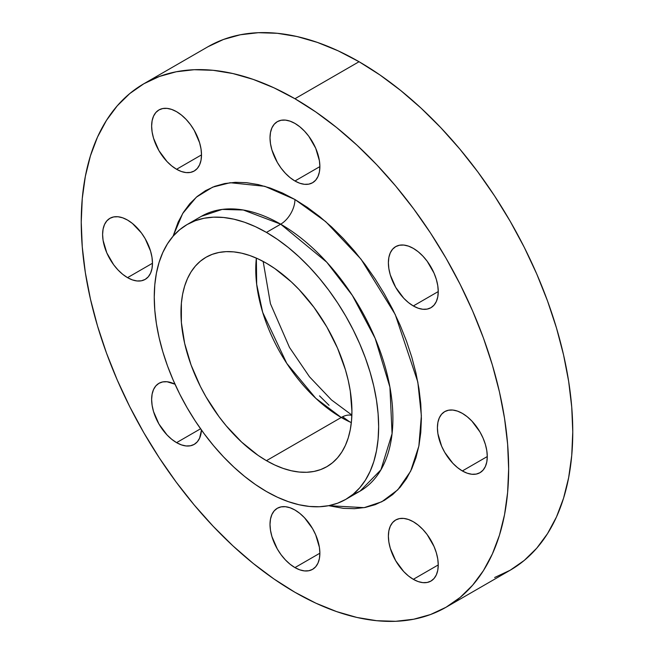 <?xml version="1.0" encoding="UTF-8"?>
<svg xmlns="http://www.w3.org/2000/svg" width="654" height="654" viewBox="0 0 654 654"><rect width="100%" height="100%" fill="white"/><g stroke="black" fill="none" stroke-linecap="round" stroke-linejoin="round"><path stroke-width="0.98" d="M294.946 180.995A35.259 20.356 60 0 1 271.909 149.921A35.259 20.356 60 0 1 277.312 121.669A35.259 20.356 60 0 1 294.946 123.418L290.082 121.162L285.406 120.099L281.089 120.271L277.312 121.669L274.214 124.244L271.909 127.89L270.494 132.468L270.012 137.814L270.494 143.7L271.909 149.921L277.312 162.388L281.089 168.143L285.406 173.294L290.082 177.635L294.946 180.995L299.81 183.251L304.486 184.314L308.794 184.142L312.571 182.744L315.678 180.169L317.975 176.523L319.397 171.937L319.88 166.598L294.946 180.995L319.88 166.598L319.397 160.704L315.678 148.18L308.794 136.261L304.486 131.119L299.81 126.778L294.946 123.418A35.259 20.356 60 0 1 317.975 154.483A35.259 20.356 60 0 1 312.571 182.744A35.259 20.356 60 0 1 294.946 180.995M176.572 169.272A35.259 20.356 60 0 1 153.535 138.198A35.259 20.356 60 0 1 158.938 109.946A35.259 20.356 60 0 1 176.572 111.687L171.708 109.439L167.032 108.376L162.723 108.548L158.938 109.946L155.84 112.521L153.535 116.167L152.12 120.745L151.638 126.083L152.12 131.977L153.535 138.198L158.938 150.657L167.032 161.571L171.708 165.912L176.572 169.272L181.436 171.528L186.112 172.591L190.42 172.419L194.205 171.013L197.304 168.446L199.609 164.8L201.023 160.214L201.506 154.875L176.572 169.272L201.506 154.875L201.023 148.981L199.609 142.76L194.205 130.301L190.42 124.538L186.112 119.388L181.436 115.055L176.572 111.687A35.259 20.356 60 0 1 199.609 142.76A35.259 20.356 60 0 1 194.205 171.013A35.259 20.356 60 0 1 176.572 169.272M127.538 277.648A35.259 20.356 60 0 1 104.509 246.574A35.259 20.356 60 0 1 109.913 218.322A35.259 20.356 60 0 1 127.538 220.071L122.674 217.815L117.998 216.752L113.69 216.924L109.913 218.322L106.806 220.897L104.509 224.543L103.087 229.121L102.604 234.467L103.087 240.353L106.806 252.885L113.69 264.796L117.998 269.947L122.674 274.288L127.538 277.648L132.402 279.904L137.078 280.967L141.395 280.795L145.172 279.397L148.27 276.822L150.575 273.176L151.99 268.59L152.472 263.251L127.538 277.648L152.472 263.251L151.99 257.357L150.575 251.136L145.172 238.677L141.395 232.914L132.402 223.431L127.538 220.071A35.259 20.356 60 0 1 150.575 251.136A35.259 20.356 60 0 1 145.172 279.397A35.259 20.356 60 0 1 127.538 277.648M176.572 442.644A35.259 20.356 60 0 1 153.535 411.57A35.259 20.356 60 0 1 158.938 383.318A35.259 20.356 60 0 1 174.994 384.209L167.032 381.748L162.723 381.92L158.938 383.318L155.84 385.885L153.535 389.539L152.12 394.117L151.638 399.455L152.12 405.349L153.535 411.57L158.938 424.029L167.032 434.943L171.708 439.275L176.572 442.644L181.436 444.892L186.112 445.954L190.42 445.783L194.205 444.385L197.304 441.818L199.609 438.164L201.457 430.038A35.259 20.356 60 0 1 194.205 444.385A35.259 20.356 60 0 1 176.572 442.644L200.565 428.787L176.572 442.644M294.946 567.598A35.259 20.356 60 0 1 271.909 536.525A35.259 20.356 60 0 1 277.312 508.272A35.259 20.356 60 0 1 294.946 510.022L290.082 507.766L285.406 506.703L281.089 506.875L277.312 508.272L274.214 510.848L271.909 514.494L270.494 519.072L270.012 524.418L270.494 530.304L271.909 536.525L277.312 548.992L281.089 554.747L285.406 559.898L290.082 564.239L294.946 567.598L299.81 569.855L304.486 570.917L308.794 570.746L312.571 569.348L315.678 566.773L317.975 563.127L319.397 558.541L319.88 553.202L294.946 567.598L319.88 553.202L319.397 547.308L315.678 534.784L312.571 528.628L304.486 517.723L299.81 513.382L294.946 510.022A35.259 20.356 60 0 1 317.975 541.095A35.259 20.356 60 0 1 312.571 569.348A35.259 20.356 60 0 1 294.946 567.598M413.32 579.321A35.259 20.356 60 0 1 390.283 548.256A35.259 20.356 60 0 1 395.686 519.995A35.259 20.356 60 0 1 413.32 521.745L408.456 519.489L403.771 518.426L399.463 518.597L395.686 519.995L392.588 522.571L390.283 526.217L388.86 530.803L388.386 536.141L388.86 542.035L390.283 548.256L395.686 560.715L403.771 571.621L408.456 575.961L413.32 579.321L418.184 581.578L422.86 582.64L427.168 582.469L430.945 581.071L434.043 578.496L436.349 574.85L437.771 570.272L438.245 564.925L413.32 579.321L438.245 564.925L437.771 559.039L436.349 552.818L434.043 546.507L427.168 534.596L422.86 529.446L418.184 525.105L413.32 521.745A35.259 20.356 60 0 1 436.349 552.818A35.259 20.356 60 0 1 430.945 581.071A35.259 20.356 60 0 1 413.32 579.321M413.32 305.949A35.259 20.356 60 0 1 390.283 274.884A35.259 20.356 60 0 1 395.686 246.632A35.259 20.356 60 0 1 413.32 248.373L408.456 246.117L403.771 245.054L399.463 245.225L395.686 246.632L392.588 249.199L390.283 252.845L388.86 257.431L388.386 262.769L388.86 268.663L390.283 274.884L395.686 287.343L403.771 298.257L408.456 302.589L413.32 305.949L418.184 308.206L422.86 309.268L427.168 309.097L430.945 307.699L434.043 305.124L436.349 301.478L437.771 296.9L438.245 291.561L413.32 305.949L438.245 291.561L437.771 285.667L436.349 279.446L434.043 273.135L427.168 261.224L422.86 256.074L418.184 251.733L413.32 248.373A35.259 20.356 60 0 1 436.349 279.446A35.259 20.356 60 0 1 430.945 307.699A35.259 20.356 60 0 1 413.32 305.949M462.345 470.945A35.259 20.356 60 0 1 439.316 439.872A35.259 20.356 60 0 1 444.72 411.619A35.259 20.356 60 0 1 462.345 413.369L457.481 411.113L452.805 410.05L448.497 410.221L444.72 411.619L441.614 414.195L439.316 417.841L437.894 422.419L437.412 427.765L437.894 433.659L441.614 446.183L444.72 452.339L452.805 463.245L457.481 467.585L462.345 470.945L467.209 473.202L471.886 474.264L476.202 474.093L479.979 472.695L483.077 470.12L485.382 466.474L486.805 461.896L487.279 456.549L462.345 470.945L487.279 456.549L486.805 450.655L485.382 444.442L483.077 438.131L479.979 431.975L471.886 421.07L467.209 416.729L462.345 413.369A35.259 20.356 60 0 1 485.382 444.442A35.259 20.356 60 0 1 479.979 472.695A35.259 20.356 60 0 1 462.345 470.945M201.367 216.319A158.669 91.609 -120 0 1 280.697 224.183L326.755 262.197L352.343 295.395L375.167 338.38L389.907 387.103L392.073 433.692L380.914 469.834L360.027 491.146L352.588 494.702A158.669 91.609 -120 0 0 360.027 491.146A158.669 91.609 -120 0 0 384.356 364A158.669 91.609 -120 0 0 280.697 224.183A20.151 11.633 120 0 0 294.946 199.503L325.749 221.681L361.057 259.213L395.229 314.484L417.824 382.042L421.364 415.731L418.854 446.126L410.647 471.199L397.804 489.805L381.805 501.757L364.164 507.651L328.651 505.689L343.334 508.338L354.55 508.681L365.194 507.463L375.159 504.684L384.356 500.367L392.686 494.563L400.076 487.32L406.461 478.712L411.758 468.828L415.944 457.751L418.961 445.587L420.775 432.466L421.389 418.511L420.775 403.845L418.961 388.623L415.944 372.984L411.758 357.076L406.461 341.061L400.076 325.087L392.686 309.317L384.356 293.883L375.159 278.956L365.194 264.666L354.55 251.152L343.334 238.555L331.652 226.979L319.61 216.548L307.339 207.359L294.946 199.503L282.553 193.053L270.274 188.066L258.24 184.6L246.558 182.679L235.342 182.327L224.698 183.553L214.733 186.333L205.536 190.649L197.206 196.453L189.807 203.696L183.431 212.297L178.125 222.188L173.081 236.217L182.687 213.498L196.355 197.165L212.64 187.15L230.167 182.719L264.756 186.3L294.946 199.503A20.151 11.633 -60 0 1 280.697 224.183L243.296 209.999L222.164 209.411L201.367 216.319L187.118 224.543A158.669 91.609 60 0 1 266.448 232.407A158.669 91.609 60 0 1 370.107 372.224A158.669 91.609 60 0 1 345.786 499.37A158.669 91.609 60 0 1 266.448 491.514A158.669 91.609 60 0 1 162.797 351.688A158.669 91.609 60 0 1 187.118 224.543L195.276 220.717L204.113 218.248L213.564 217.169L223.513 217.48L233.879 219.18L244.563 222.254L255.452 226.676L266.448 232.407L280.697 224.183L266.448 232.407L277.443 239.38L288.34 247.531L299.017 256.785L309.383 267.053L319.34 278.236L328.782 290.229L337.627 302.908L345.786 316.152L353.176 329.845L359.741 343.841L365.398 358.016L370.107 372.224L373.818 386.334L376.491 400.215L378.102 413.72L378.65 426.735L378.102 439.12L376.491 450.761L373.818 461.552L370.107 471.379L365.398 480.159L359.741 487.794L353.176 494.22L345.786 499.37L337.627 503.196L328.782 505.665L319.34 506.752L309.383 506.441L299.017 504.741L288.34 501.659L277.443 497.236L266.448 491.514L255.452 484.54L244.563 476.382L233.879 467.128L223.513 456.86L213.564 445.676L204.113 433.692L195.276 421.012L187.118 407.761L179.719 394.076L173.163 380.072L167.498 365.905L162.797 351.688L159.085 337.578L156.412 323.705L154.794 310.192L154.254 297.186L154.794 284.792L156.412 273.151L159.085 262.368L162.797 252.534L167.498 243.762L173.163 236.127L179.719 229.701L187.118 224.543M351.86 415.404A25.187 14.543 120 0 0 341.249 417.481L351.337 422.615A120.892 69.798 -120 0 1 341.249 417.481L266.448 460.669A120.892 69.798 60 0 1 187.477 354.133A120.892 69.798 60 0 1 206.002 257.267A120.892 69.798 60 0 1 266.448 263.251A120.892 69.798 60 0 1 345.426 369.78A120.892 69.798 60 0 1 326.894 466.654A120.892 69.798 60 0 1 266.448 460.669L341.249 417.481A25.187 14.543 -60 0 1 351.86 415.404M256.36 258.117A120.892 69.798 -120 0 0 341.249 417.481L315.751 398.27L286.738 363.346L262.695 312.367L256.679 284.318L256.36 258.117M359.054 61.721L294.946 98.738A302.23 174.495 60 0 1 492.38 365.063A302.23 174.495 60 0 1 446.053 607.247A302.23 174.495 60 0 1 294.946 592.279A302.23 174.495 60 0 1 97.503 325.954A302.23 174.495 60 0 1 143.831 83.769A302.23 174.495 60 0 1 294.946 98.738L359.054 61.721A302.23 174.495 -120 0 0 207.947 46.753L223.48 39.469L240.329 34.768L258.314 32.7L277.271 33.289L297.022 36.534L317.362 42.396L338.11 50.816L359.054 61.721L380.007 75.006L400.747 90.538L421.094 108.163L440.837 127.726L459.795 149.022L477.788 171.863L494.628 196.012L510.169 221.248L524.255 247.318L536.746 273.985L547.529 300.979L556.497 328.046L563.56 354.926L568.653 381.364L571.735 407.09L572.765 431.877L571.735 455.47L568.653 477.649L563.56 498.193L556.497 516.913L547.529 533.631L536.746 548.183L524.255 560.421L510.169 570.231A302.23 174.495 -120 0 0 556.497 328.046A302.23 174.495 -120 0 0 359.054 61.721M446.061 607.247L430.52 614.531L413.671 619.232L395.686 621.3L376.729 620.711L356.978 617.466L336.638 611.604L315.89 603.184L294.946 592.279L273.993 578.994L253.253 563.462L232.906 545.837L213.163 526.274L194.205 504.978L176.212 482.137L159.372 457.988L143.831 432.752L129.745 406.682L117.254 380.015L106.471 353.021L97.503 325.954L90.44 299.074L85.347 272.636L82.265 246.91L81.235 222.123L82.265 198.53L85.347 176.351L90.44 155.807L97.503 137.087L106.471 120.369L117.254 105.817L129.745 93.579L143.831 83.769L159.372 76.477L176.212 71.776L194.205 69.716L213.163 70.305L232.906 73.55L253.253 79.412L273.993 87.832L294.946 98.738L315.89 112.022L336.638 127.555L356.978 145.18L376.729 164.743L395.686 186.038L413.671 208.871L430.52 233.028L446.061 258.256L460.138 284.335L472.638 311.002L483.42 337.995L492.38 365.063L499.452 391.942L504.545 418.38L507.618 444.107L508.649 468.893L507.618 492.487L504.545 514.665L499.452 535.209L492.38 553.93L483.42 570.648L472.638 585.191L460.138 597.429L446.061 607.247L510.169 570.231L494.628 577.523M319.528 395.866L329.068 405.317M266.448 263.251L258.068 258.886L249.771 255.518L241.637 253.172L233.74 251.88L226.153 251.643L218.959 252.469L212.223 254.349L206.002 257.267L200.369 261.191L195.374 266.08L191.058 271.901L187.477 278.588L184.649 286.076L182.613 294.3L181.379 303.17L181.379 322.52L184.649 343.383L191.058 364.965L200.369 386.424L206.002 396.855L218.959 416.614L226.153 425.746L241.637 442.088L258.068 455.356L266.448 460.669L274.827 465.027L283.125 468.395L291.267 470.741L299.164 472.041L306.742 472.278L313.945 471.452L320.681 469.572L326.894 466.654L332.526 462.73L337.529 457.833L341.838 452.012L345.426 445.325L348.255 437.837L350.291 429.621L351.517 420.751L351.934 411.309L350.291 391.108L348.255 380.53L345.426 369.78L337.529 348.157L326.894 327.057L313.945 307.306L299.164 289.648L291.267 281.825L274.827 268.565L266.448 263.251M349.726 421.895L342.614 416.753M360.027 491.146L345.786 499.37M207.947 46.753L143.831 83.769M351.868 415.069L331.488 399.937L309.489 376.786L289.485 347.413L270.437 303.718L263.161 261.428"/></g></svg>
